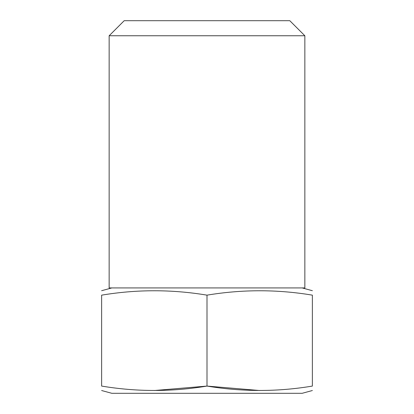 <?xml version="1.0" encoding="UTF-8"?>
<svg xmlns="http://www.w3.org/2000/svg" width="414" height="414" viewBox="0 0 414 414"><rect width="100%" height="100%" fill="white"/><g stroke="black" fill="none" stroke-linecap="round" stroke-linejoin="round"><path stroke-width="0.62" d="M259.692 390.521L207 386.076C171.877 391.929 136.749 391.929 101.627 386.076C101.627 391.929 101.627 391.929 101.627 386.076L101.627 295.151C101.627 289.298 101.627 289.298 101.627 295.151C136.749 289.298 171.877 289.298 207 295.151C242.237 289.303 277.359 289.303 312.373 295.151C312.373 289.298 312.373 289.298 312.373 295.151L312.373 386.076C277.359 391.923 242.237 391.923 207 386.076L207 295.151M312.373 386.076C312.373 391.929 312.373 391.929 312.373 386.076M207 386.076L154.365 390.521M312.373 390.521L302.179 393.3L111.821 393.3L101.627 390.521M304.849 35.754L109.151 35.754L109.151 287.927L304.849 287.927L304.849 35.754L289.795 20.7L124.205 20.7L109.151 35.754M111.821 287.927L101.627 290.706M302.179 287.927L312.373 290.706"/></g></svg>
